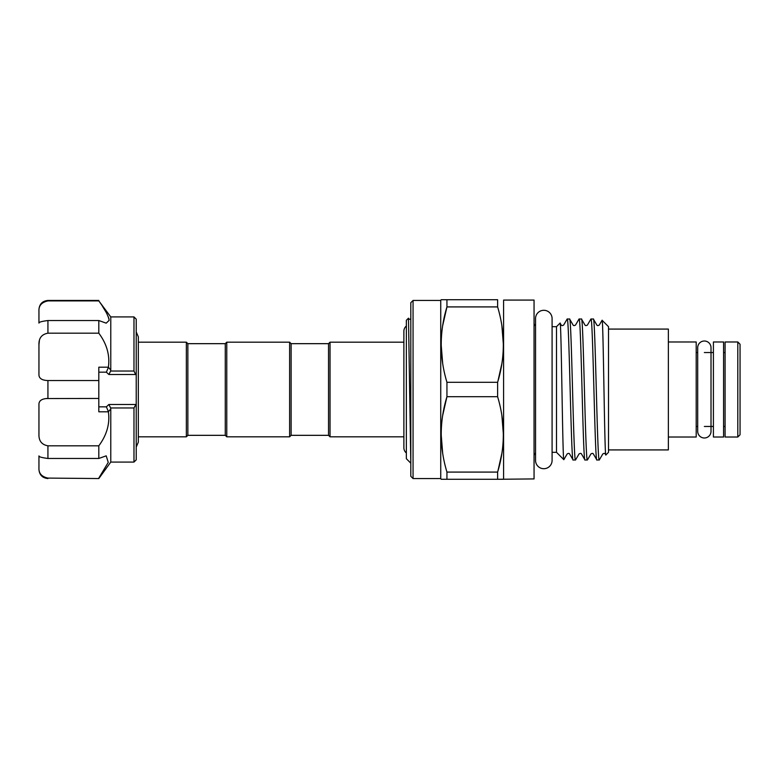 <?xml version="1.0" encoding="UTF-8"?>
<svg xmlns="http://www.w3.org/2000/svg" width="779" height="779" viewBox="0 0 779 779"><rect width="100%" height="100%" fill="white"/><g stroke="black" fill="none" stroke-linecap="round" stroke-linejoin="round"><path stroke-width="1.17" d="M704.362 341.007A6.66 6.66 0 0 0 697.702 347.677L697.702 431.332A6.66 6.66 0 0 0 704.362 437.993A6.66 6.66 0 0 0 711.013 431.332A6.66 6.66 0 0 1 711.013 431.332L711.013 347.668A6.66 6.66 0 0 0 704.362 341.007M406.356 452.969A6.66 6.66 0 0 1 403.882 447.789L403.882 331.211A6.66 6.66 0 0 1 406.356 326.031M723.584 341.981L723.584 437.019L713.408 437.019L713.408 341.981L723.584 341.981M136.228 331.971L138.321 336.82L138.321 342.176L186.356 342.176L187.856 343.666L187.856 435.334L225.267 435.334L226.767 436.824L289.622 436.824L289.622 342.176L291.122 343.666L291.122 435.334L289.622 436.824M187.856 343.666L225.267 343.666L225.267 435.334M186.356 342.176L186.356 436.824L187.856 435.334M225.267 343.666L226.767 342.176L226.767 436.824M291.122 343.666L328.534 343.666L328.534 435.334L330.033 436.824L403.882 436.824M328.534 343.666L330.033 342.176L330.033 436.824M410.806 463.106L408.488 318.183L406.356 320.286L406.356 458.714L410.806 463.174M535.543 325.934A3.739 3.739 0 0 1 534.053 322.944M535.543 453.066A3.739 3.739 0 0 0 534.053 456.056M503.594 478.919L503.594 300.081L534.053 300.081L534.053 478.919L497.615 479.289L497.615 472.084C505.22 447.088 505.22 421.965 497.615 396.706L497.615 382.294C505.22 357.298 505.22 332.175 497.615 306.916L497.615 299.711L446.942 299.711L446.942 306.916C439.327 331.912 439.327 357.035 446.942 382.294L446.942 396.706C439.327 421.702 439.327 446.825 446.942 472.084L446.942 479.289L441.167 479.289L503.38 479.289M413.055 478.549L410.806 476.3L410.806 302.7L413.055 300.451L413.055 478.549L440.739 478.549L440.739 300.451L441.167 299.711L446.942 299.711L441.167 299.711M440.739 478.549L441.167 479.289M413.055 300.451L440.739 300.451M552.087 318.562A8.267 8.267 0 0 0 543.81 310.295A8.267 8.267 0 0 0 535.543 318.562L535.543 460.438A8.267 8.267 0 0 0 543.81 468.705A8.267 8.267 0 0 0 552.087 460.438L552.087 318.562L552.087 326.683L556.498 326.683L556.498 452.317L563.83 459.649C562.613 463.271 561.357 318.212 560.062 323.119L561.231 325.057C561.61 325.768 562.419 325.768 563.645 325.057L567.18 319.01C569.157 314.658 571.143 464.342 573.12 459.99L575.515 459.99C573.529 464.342 571.552 314.658 569.576 319.01L573.11 325.057C573.5 325.768 574.298 325.768 575.525 325.057L579.06 319.01C581.037 314.658 583.023 464.342 585 459.99L587.395 459.99C585.409 464.342 583.432 314.658 581.455 319.01L584.99 325.057C585.35 325.768 586.159 325.768 587.405 325.057L590.94 319.01C592.916 314.658 594.903 464.342 596.88 459.99L599.275 459.99C597.289 464.342 595.312 314.658 593.335 319.01L596.87 325.057C597.308 325.778 598.106 325.778 599.285 325.057L602.089 320.266C603.316 316.722 604.562 459.834 605.858 454.965L605.225 453.943C604.786 453.222 603.978 453.222 602.81 453.943L599.275 459.99M668.363 437.019L696.202 437.019L696.202 341.981L668.363 341.981M696.202 426.464L697.702 426.464M704.362 426.464L713.408 426.464M723.584 426.464L725.083 426.464M696.202 352.536L697.702 352.536M704.362 352.536L713.408 352.536M723.584 352.536L725.083 352.536M725.083 341.981L725.083 437.019L737.801 437.019L737.801 341.981L725.083 341.981M737.801 341.981L740.05 344.23L740.05 434.77L737.801 437.019M608.506 329.079L668.363 329.079L668.363 449.921L608.506 449.921M602.089 320.266L608.506 326.683L608.506 452.317L605.858 454.965M587.395 459.99L590.93 453.943C592.157 453.232 592.955 453.232 593.345 453.943L596.88 459.99M590.94 319.01L593.335 319.01M563.83 459.649L567.17 453.943C568.397 453.232 569.206 453.232 569.585 453.943L573.12 459.99M567.18 319.01L569.576 319.01M575.515 459.99L579.05 453.943C580.287 453.232 581.085 453.232 581.465 453.943L585 459.99M579.06 319.01L581.455 319.01M556.498 326.683L560.062 323.119M552.087 460.438L552.087 452.317L556.498 452.317M98.816 333.188C106.84 343.987 110.034 355.331 108.388 367.201L110.774 370.103L110.774 316.917L98.816 300.908C104.97 309.331 108.408 315.816 109.138 320.364L106.197 323.158L98.816 320.529L98.816 333.188L47.928 333.188C41.715 334.298 38.716 338.154 38.95 344.756L38.95 374.183C38.716 378.214 41.706 380.337 47.928 380.551L47.928 398.449C41.715 398.673 38.716 400.786 38.95 404.817L38.95 434.244C38.716 440.846 41.706 444.702 47.928 445.812L47.928 458.471C41.715 457.663 38.716 456.806 38.95 455.9L38.95 468.091C38.716 473.398 41.706 476.738 47.928 478.092L98.816 478.549L47.928 478.092M98.816 320.529L47.928 320.529L47.928 333.188M98.816 300.908L47.928 300.908C41.715 302.262 38.716 305.602 38.95 310.909L38.95 323.1C38.716 322.194 41.706 321.328 47.928 320.529M110.774 370.103L110.637 371.038L133.978 371.038L133.978 316.917L136.228 319.166L136.228 375.079L135.595 374.495L108.865 374.495L106.363 372.167L108.3 367.669M133.978 371.038L135.595 374.495M108.992 319.03L108.33 316.839M106.002 312.077L102.76 306.77M110.774 408.897L110.774 462.083L133.978 462.083L133.978 407.962L110.637 407.962L110.774 408.897L108.388 411.799C110.043 423.63 106.85 434.974 98.816 445.812L98.816 458.471L106.197 455.842L108.252 462.375L98.816 478.092M133.978 462.083L136.228 459.834L136.228 375.079M108.388 367.201L98.816 367.201L98.816 380.551L47.928 380.551M98.816 445.812L47.928 445.812M108.388 411.799L98.816 411.799L98.816 398.449L46 398.546M136.228 403.921L133.978 407.962M98.816 458.471L47.928 458.471M98.816 380.551L98.816 398.449M38.95 310.909L38.95 320.364M38.95 344.756L39.378 340.657M45.864 477.839L43.965 477.118M43.945 477.108L42.28 475.979M108.3 411.331L106.363 406.833L108.865 404.505L135.595 404.505M110.637 407.962L108.865 404.505M108.865 374.495L110.637 371.038M442.686 363.52L441.167 344.6M442.725 325.427L446.942 306.916L497.615 306.916M442.686 453.31L441.167 434.4M442.725 415.217L446.942 396.706L497.615 396.706M501.871 325.69L503.38 344.6M501.822 363.783L497.917 381.223M501.871 415.48L503.38 434.4M501.822 453.573L497.917 471.022M497.615 472.084L446.942 472.084M497.615 382.294L446.942 382.294M38.95 309.438C39.486 303.976 42.475 300.986 47.928 300.451L47.928 300.908M106.363 372.167L98.816 372.167M98.816 406.833L106.363 406.833M711.013 431.332L711.013 426.464M711.013 352.536L711.013 347.668M138.321 336.82L138.321 442.18L136.228 447.029M186.356 436.824L138.321 436.824L138.321 442.18M291.122 435.334L328.534 435.334M110.774 316.917L133.978 316.917M110.774 462.083L98.816 478.549M47.928 300.451L98.816 300.451M47.928 478.549C42.475 478.014 39.486 475.015 38.95 469.562M330.033 342.176L403.882 342.176M410.806 318.436L410.338 319.254L409.102 319.254L408.488 318.183M226.767 342.176L289.622 342.176"/></g></svg>

